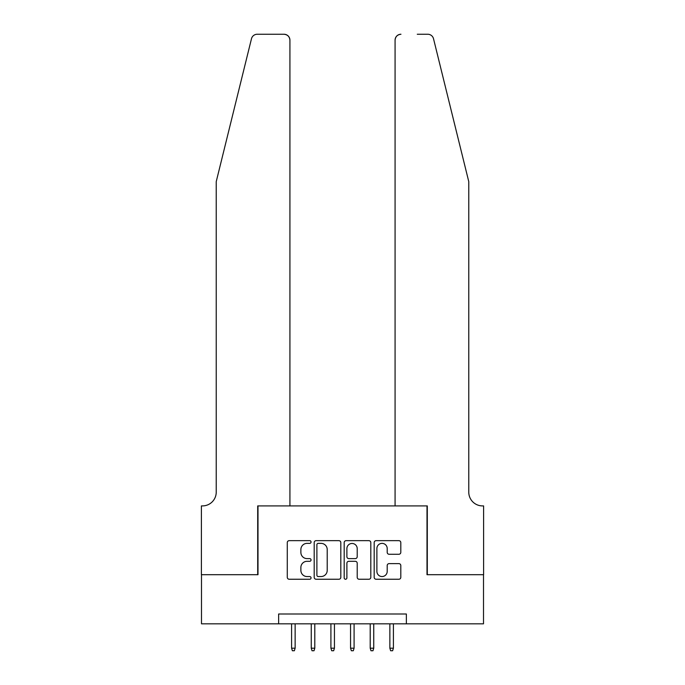 <?xml version="1.0" encoding="UTF-8"?>
<svg xmlns="http://www.w3.org/2000/svg" width="685" height="685" viewBox="0 0 685 685"><rect width="100%" height="100%" fill="white"/><g stroke="black" fill="none" stroke-linecap="round" stroke-linejoin="round"><path stroke-width="1.03" d="M311.058 542.015A1.353 1.353 0 0 0 309.706 540.662L289.207 540.662A1.927 1.927 0 0 0 287.28 542.597L287.28 577.318A1.927 1.927 0 0 0 289.207 579.245L309.706 579.245A1.353 1.353 0 0 0 311.058 577.892A1.353 1.353 0 0 0 309.706 576.547L307.051 576.547A6.174 6.174 0 0 1 300.878 570.374L300.878 567.48A6.174 6.174 0 0 1 307.051 561.306L309.706 561.306A1.353 1.353 0 0 0 311.058 559.953A1.353 1.353 0 0 0 309.706 558.609L307.051 558.609A6.174 6.174 0 0 1 300.878 552.435L300.878 549.541A6.174 6.174 0 0 1 307.051 543.368L309.706 543.368A1.353 1.353 0 0 0 311.058 542.015M398.875 554.268A1.927 1.927 0 0 0 400.802 552.333L400.802 542.597A1.927 1.927 0 0 0 398.875 540.662L376.116 540.662A1.927 1.927 0 0 0 374.181 542.597L374.181 577.318A1.927 1.927 0 0 0 376.116 579.245L398.875 579.245A1.927 1.927 0 0 0 400.802 577.318L400.802 565.553A1.927 1.927 0 0 0 398.875 563.618L389.131 563.618A1.927 1.927 0 0 0 387.205 565.553L387.205 571.384A5.163 5.163 0 0 1 382.042 576.547A5.163 5.163 0 0 1 376.887 571.384L376.887 548.522A5.163 5.163 0 0 1 382.042 543.368A5.163 5.163 0 0 1 387.205 548.522L387.205 552.333A1.927 1.927 0 0 0 389.131 554.268L398.875 554.268M278.632 623.829L201.493 623.829L201.493 574.698L257.997 574.698L257.997 505.907L427.003 505.907L427.003 574.698L483.507 574.698L483.507 623.829L406.368 623.829L406.368 614L278.632 614L278.632 623.829L406.368 623.829M340.813 542.597A1.927 1.927 0 0 0 338.887 540.662L316.119 540.662A1.927 1.927 0 0 0 314.192 542.597L314.192 577.318A1.927 1.927 0 0 0 316.119 579.245L338.887 579.245A1.927 1.927 0 0 0 340.813 577.318L340.813 542.597M346.113 540.662L368.881 540.662A1.927 1.927 0 0 1 370.808 542.597L370.808 577.318A1.927 1.927 0 0 1 368.881 579.245L359.137 579.245A1.927 1.927 0 0 1 357.21 577.318L357.21 563.233A1.927 1.927 0 0 0 355.284 561.306L348.819 561.306A1.927 1.927 0 0 0 346.893 563.233L346.893 577.892A1.353 1.353 0 0 1 345.54 579.245A1.353 1.353 0 0 1 344.187 577.892L344.187 542.597A1.927 1.927 0 0 1 346.113 540.662M318.242 543.368A1.353 1.353 0 0 0 316.89 544.712L316.89 575.194A1.353 1.353 0 0 0 318.242 576.547L321.042 576.547A6.174 6.174 0 0 0 327.216 570.374L327.216 549.541A6.174 6.174 0 0 0 321.042 543.368L318.242 543.368M357.21 548.625A5.163 5.163 0 0 0 352.047 543.462A5.163 5.163 0 0 0 346.893 548.625L346.893 556.674A1.927 1.927 0 0 0 348.819 558.609L355.284 558.609A1.927 1.927 0 0 0 357.21 556.674L357.21 548.625M295.141 648.198L294.353 650.75L292.384 650.75L291.596 648.198L295.141 648.198L295.141 623.829M291.596 648.198L291.596 623.829M251.481 38.737C252.979 35.5 252.979 35.5 251.481 38.737C252.979 35.5 252.979 35.5 251.481 38.737L216.229 181.645L216.229 492.155A13.76 13.76 0 0 1 202.477 505.907L201.399 505.907L201.399 574.698L257.697 574.698L257.697 505.907L289.926 505.907L289.926 40.15A5.9 5.9 0 0 0 284.035 34.25L257.209 34.25A5.9 5.9 0 0 0 251.481 38.737M267.724 34.25L284.035 34.25C287.589 34.627 289.558 36.588 289.926 40.15L289.926 505.907M216.229 492.155A13.76 13.76 0 0 1 202.477 505.907M457.957 137.822L433.519 38.737C432.021 35.5 432.021 35.5 433.519 38.737C432.021 35.5 432.021 35.5 433.519 38.737L468.771 181.645L468.771 492.155A13.76 13.76 0 0 0 482.523 505.907L483.601 505.907L483.601 574.698L427.303 574.698L427.303 505.907L395.074 505.907L395.074 40.15L395.074 505.907M417.276 34.25L427.791 34.25A5.9 5.9 0 0 1 433.519 38.737M400.965 34.25A5.9 5.9 0 0 0 395.074 40.15C395.442 36.588 397.411 34.627 400.965 34.25M468.771 492.155A13.76 13.76 0 0 0 482.523 505.907M314.792 648.198L314.004 650.75L312.035 650.75L311.255 648.198L314.792 648.198L314.792 623.829M311.255 648.198L311.255 623.829M334.443 648.198L333.655 650.75L331.694 650.75L330.906 648.198L334.443 648.198L334.443 623.829M330.906 648.198L330.906 623.829M354.094 648.198L353.306 650.75L351.345 650.75L350.557 648.198L354.094 648.198L354.094 623.829M350.557 648.198L350.557 623.829M373.745 648.198L372.965 650.75L370.996 650.75L370.208 648.198L373.745 648.198L373.745 623.829M370.208 648.198L370.208 623.829M393.404 648.198L392.616 650.75L390.647 650.75L389.859 648.198L393.404 648.198L393.404 623.829M389.859 648.198L389.859 623.829"/></g></svg>
